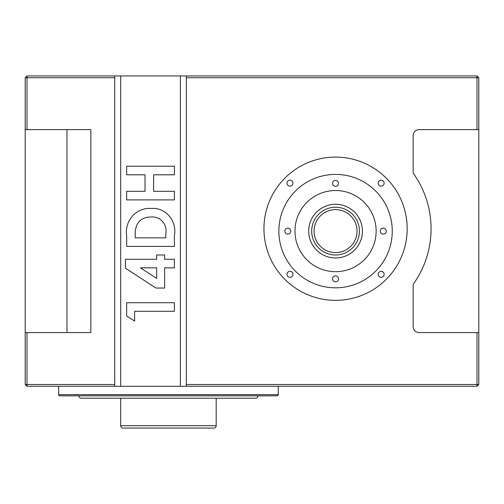 <?xml version="1.0" encoding="UTF-8"?>
<svg xmlns="http://www.w3.org/2000/svg" width="504" height="504" viewBox="0 0 504 504"><rect width="100%" height="100%" fill="white"/><g stroke="black" fill="none" stroke-linecap="round" stroke-linejoin="round"><path stroke-width="0.76" d="M359.434 231.109A23.871 23.871 0 0 0 335.557 207.238A23.871 23.871 0 0 0 311.686 231.109A23.871 23.871 0 0 1 335.557 207.238A23.871 23.871 0 0 1 359.434 231.109A23.871 23.871 0 0 1 335.557 254.986A23.871 23.871 0 0 1 311.686 231.109L311.686 230.952M78.914 395.842A2.388 2.388 0 0 0 81.302 398.229L255.578 398.229A2.388 2.388 0 0 0 257.966 395.842M120.695 398.229L120.695 425.678A2.388 2.388 0 0 0 123.083 428.066L213.803 428.066A2.388 2.388 0 0 0 216.191 425.678L216.191 398.229M58.621 386.291L58.621 394.645A1.191 1.191 0 0 0 59.819 395.842L65.785 395.842M58.621 394.645L278.258 394.645A1.191 1.191 0 0 1 277.068 395.842L59.819 395.842M278.258 394.645L278.258 386.291M312.228 236.174L312.782 238.272L312.228 236.174M338.543 183.362A2.986 2.986 0 0 0 335.557 180.382A2.986 2.986 0 0 0 332.571 183.362A2.986 2.986 0 0 0 335.557 186.348A2.986 2.986 0 0 0 338.543 183.362M338.543 278.857A2.986 2.986 0 0 0 335.557 275.871A2.986 2.986 0 0 0 332.571 278.857A2.986 2.986 0 0 0 335.557 281.843A2.986 2.986 0 0 0 338.543 278.857M386.291 231.109A2.986 2.986 0 0 0 383.305 228.129A2.986 2.986 0 0 0 380.318 231.109A2.986 2.986 0 0 0 383.305 234.095A2.986 2.986 0 0 0 386.291 231.109M290.795 231.109A2.986 2.986 0 0 0 287.809 228.129A2.986 2.986 0 0 0 284.829 231.109A2.986 2.986 0 0 0 287.809 234.095A2.986 2.986 0 0 0 290.795 231.109M292.963 274.302A2.986 2.986 0 0 0 289.976 271.316A2.986 2.986 0 0 0 286.997 274.302A2.986 2.986 0 0 0 289.976 277.288A2.986 2.986 0 0 0 292.963 274.302M292.963 183.141A2.986 2.986 0 0 0 289.976 180.161A2.986 2.986 0 0 0 286.997 183.141A2.986 2.986 0 0 0 289.976 186.127A2.986 2.986 0 0 0 292.963 183.141M384.124 183.141A2.986 2.986 0 0 0 381.137 180.161A2.986 2.986 0 0 0 378.151 183.141A2.986 2.986 0 0 0 381.137 186.127A2.986 2.986 0 0 0 384.124 183.141M384.124 274.302A2.986 2.986 0 0 0 381.137 271.316A2.986 2.986 0 0 0 378.151 274.302A2.986 2.986 0 0 0 381.137 277.288A2.986 2.986 0 0 0 384.124 274.302M308.7 231.109A26.857 26.857 0 0 0 335.557 257.966A26.857 26.857 0 0 0 362.414 231.109A26.857 26.857 0 0 0 335.557 204.252A26.857 26.857 0 0 0 308.7 231.109M376.141 231.109A40.585 40.585 0 0 0 335.557 190.525A40.585 40.585 0 0 0 294.972 231.109A40.585 40.585 0 0 0 335.557 271.694A40.585 40.585 0 0 0 376.141 231.109M278.857 231.109A56.7 56.7 0 0 0 335.557 287.809A56.7 56.7 0 0 0 392.257 231.109A56.7 56.7 0 0 0 335.557 174.409A56.7 56.7 0 0 0 278.857 231.109M407.182 228.722A71.618 71.618 0 0 0 335.557 157.103A71.618 71.618 0 0 0 263.938 228.722A71.618 71.618 0 0 0 335.557 300.346A71.618 71.618 0 0 0 407.182 228.722M25.2 129.648L25.2 77.723L26.989 77.723L26.989 129.648L25.2 129.648L25.2 384.502L114.729 384.502L114.729 386.291L186.348 386.291L186.348 384.502L478.8 384.502L478.8 129.648L477.011 129.648L477.011 75.934L186.348 75.934L186.348 384.502M25.2 77.723L26.989 75.934L186.348 75.934M25.2 332.571L26.989 332.571L26.989 386.291L25.2 384.502M114.729 386.291L26.989 386.291M478.8 384.502L477.011 386.291L477.011 332.571L478.8 332.571M477.011 386.291L186.348 386.291M114.729 75.934L114.729 77.723L26.989 77.723L26.989 75.934M477.011 75.934L478.8 77.723L186.348 77.723M478.8 77.723L478.8 129.648M271.102 395.842L277.068 395.842M66.982 332.571L66.982 129.648M26.989 332.571L90.852 332.571L90.852 129.648L26.989 129.648M477.011 129.648L419.114 129.648A5.966 5.966 0 0 0 413.148 135.614L413.148 173.055A95.495 95.495 0 0 1 413.148 284.395L413.148 326.605A5.966 5.966 0 0 0 419.114 332.571L477.011 332.571M311.825 228.539L312.228 226.044M114.729 77.723L114.729 384.502M134.618 321.098L126.662 315.976L126.662 302.734L174.409 302.734L174.409 311.302L134.618 311.302L134.618 321.098M155.944 288.042L125.439 268.204L125.439 259.27L156.656 259.27L156.656 254.986L164.619 254.986L164.619 259.27L174.409 259.27L174.409 267.838L164.619 267.838L164.619 288.042L155.944 288.042M156.656 278.41L156.656 267.838L140.408 267.838L156.656 278.41M174.409 246.412L126.662 246.412L126.662 235.614C124.331 221.036 136.263 207.207 151.206 208.461C166.005 207.232 177.087 221.294 174.409 235.45L174.409 246.412M135.236 237.844L165.841 237.844L165.841 233.371C167.41 224.456 160.253 216.021 151.055 217.029C146.393 216.865 142.399 218.364 139.06 221.533C136.2 225.357 134.927 229.704 135.236 234.574L135.236 237.844M174.409 199.893L126.662 199.893L126.662 191.318L145.026 191.318L145.026 174.793L126.662 174.793L126.662 166.226L174.409 166.226L174.409 174.793L153.6 174.793L153.6 191.318L174.409 191.318L174.409 199.893M314.074 231.109A21.489 21.489 0 0 0 335.557 252.599A21.489 21.489 0 0 0 357.046 231.109A21.489 21.489 0 0 0 335.557 209.626A21.489 21.489 0 0 0 314.074 231.109M120.695 425.678L216.191 425.678M180.382 75.934L180.382 386.291M120.695 75.934L120.695 386.291"/></g></svg>
